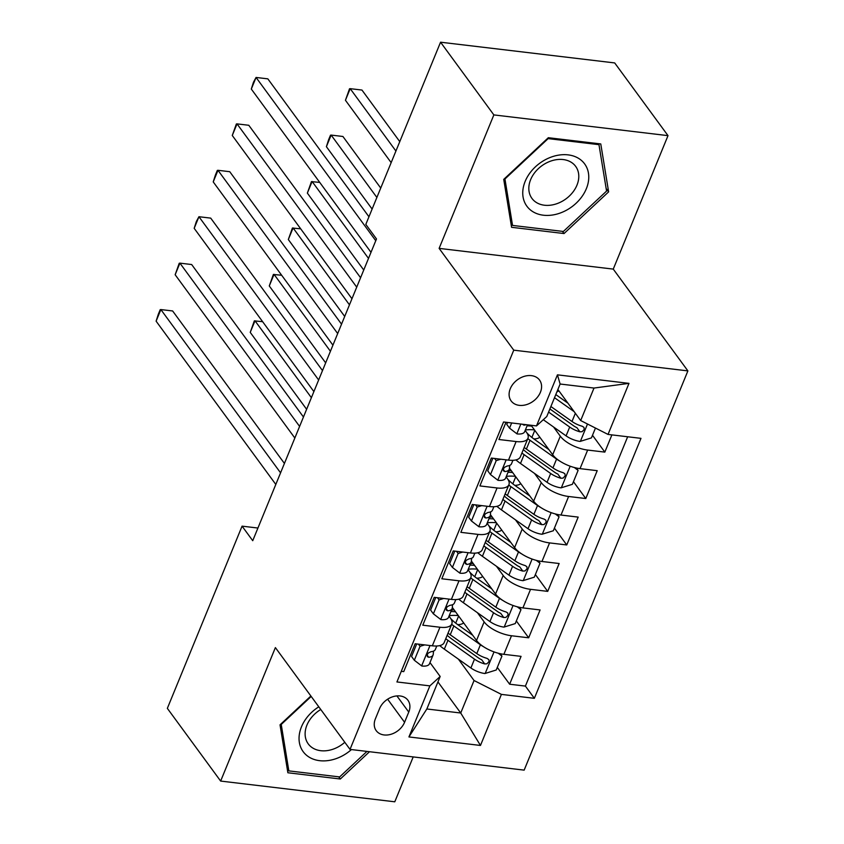 <?xml version="1.0" encoding="UTF-8"?>
<svg xmlns="http://www.w3.org/2000/svg" width="844" height="844" viewBox="0 0 844 844"><rect width="100%" height="100%" fill="white"/><g stroke="black" fill="none" stroke-linecap="round" stroke-linejoin="round"><path stroke-width="1.27" d="M510.282 388.704A17.618 13.314 143.8 0 0 511.137 400.921A17.618 13.314 143.8 0 0 526.329 404.677A17.618 13.314 143.8 0 0 540.403 392.291A17.618 13.314 143.8 0 0 539.559 380.085A17.618 13.314 143.8 0 0 524.356 376.318A17.618 13.314 143.8 0 0 510.282 388.704M668.005 135.641L493.856 114.911L439.123 248.379L613.261 269.109L668.005 135.641L614.696 62.931L440.557 42.2L365.821 224.409L376.487 238.947L252.736 540.698L242.07 526.15L167.344 708.359L220.643 781.069L394.792 801.8L413.201 756.92M613.261 269.109L687.892 370.896L524.156 770.129L350.017 749.398L513.753 350.165L687.892 370.896M505.999 422.274L498.931 439.502L516.117 441.549L508.499 460.117A22.028 9.073 22.3 0 0 520.347 456.836L527.964 438.268A22.028 9.073 -157.7 0 1 516.117 441.549M508.499 460.117L491.324 458.07L479.898 485.922L497.074 487.969L489.457 506.537A22.028 9.073 22.3 0 0 501.304 503.267L508.921 484.699A22.028 9.073 -157.7 0 1 497.074 487.969M489.457 506.537L472.281 504.49L460.856 532.342L478.031 534.389L470.424 552.957A22.028 9.073 22.3 0 0 482.272 549.687L489.889 531.119A22.028 9.073 -157.7 0 1 478.031 534.389M470.424 552.957L453.239 550.921L441.813 578.773L458.999 580.809L451.382 599.388A22.028 9.073 22.3 0 0 463.229 596.107L470.846 577.539A22.028 9.073 -157.7 0 1 458.999 580.809M451.382 599.388L434.206 597.341L422.781 625.193L439.956 627.24A22.028 9.073 22.3 0 0 451.804 623.959A22.028 9.073 22.3 0 0 450.253 617.84L449.008 616.152M452.331 607.437L476.522 640.448A22.028 9.073 22.3 0 0 503.879 654.322L521.064 656.368L509.639 684.22L497.295 667.393M477.398 612.681L484.139 621.88A22.028 9.073 22.3 0 0 511.496 635.754L528.671 637.8L516.338 620.973M528.671 637.8L540.097 609.948L522.921 607.902A22.028 9.073 22.3 0 1 495.565 594.028L471.363 561.017M490.406 514.597L514.608 547.598A22.028 9.073 22.3 0 0 541.964 561.482L559.139 563.518L547.714 591.38L535.381 574.553M509.449 468.177L533.64 501.178A22.028 9.073 22.3 0 0 560.996 515.051L578.182 517.098L566.757 544.95L554.413 528.122M531.055 425.26L552.683 454.758A22.028 9.073 22.3 0 0 580.039 468.631L597.214 470.678L585.789 498.53L573.456 481.702M527.964 438.268A22.028 9.073 -157.7 0 0 526.413 432.16L525.168 430.461M508.921 484.699A22.028 9.073 -157.7 0 0 507.371 478.58L506.126 476.881M489.889 531.119A22.028 9.073 -157.7 0 0 488.328 525L487.093 523.301M470.846 577.539A22.028 9.073 -157.7 0 0 469.296 571.42L468.051 569.721M404.571 722.295L408.76 712.083A17.07 12.903 143.8 0 0 407.937 700.256A17.07 12.903 143.8 0 0 393.209 696.616A17.07 12.903 143.8 0 0 379.578 708.612L375.39 718.824A17.07 12.903 143.8 0 0 376.213 730.651A17.07 12.903 143.8 0 0 390.93 734.301A17.07 12.903 143.8 0 0 404.571 722.295L387.628 699.191M557.884 389.464L580.683 420.555L594.007 388.05L560.121 384.02L546.785 416.514L536.489 425.914L503.551 421.989L396.923 681.952L429.87 685.877L440.167 676.477L429.976 662.572M536.489 425.914L557.441 374.841L628.98 383.366L608.028 434.428L640.976 438.352L534.357 698.315L501.41 694.39L480.468 745.452L408.929 736.939L429.87 685.877M553.558 426.99L560.3 436.19L552.683 454.758M534.516 473.41L541.257 482.61L533.64 501.178M515.473 519.841L522.225 529.03L514.608 547.598M496.441 566.261L503.182 575.46L495.565 594.028M509.639 684.22L525.401 686.098L627.662 436.759M560.3 436.19A22.028 9.073 -157.7 0 0 587.656 450.063L604.831 452.11L611.9 434.882M585.789 498.53L568.613 496.483A22.028 9.073 -157.7 0 1 541.257 482.61M566.757 544.95L549.571 542.903A22.028 9.073 -157.7 0 1 522.225 529.03M547.714 591.38L530.538 589.334A22.028 9.073 -157.7 0 1 503.182 575.46M401.29 671.318L403.738 671.613L415.164 643.761L432.339 645.808A22.028 9.073 22.3 0 0 444.197 642.527L451.804 623.959M440.167 676.477L426.842 708.981L460.729 713.011L474.054 680.517L501.41 694.39M437.941 681.92L460.729 713.011L480.468 745.452M458.366 659.101L474.054 680.517M493.856 114.911L440.557 42.2M439.123 248.379L513.753 350.165M350.017 749.398L275.387 647.601L220.643 781.069M257.926 528.038L242.07 526.15M525.401 686.098L534.357 698.315M604.831 452.11L592.499 435.282M608.028 434.428L580.683 420.555M426.842 708.981L408.929 736.939M557.441 374.841L560.121 384.02M628.98 383.366L594.007 388.05M310.877 696.015L280.029 724.838L287.878 772.766L340.322 779.001L369.514 751.719M548.326 137.709L503.731 179.382L511.58 227.3L564.035 233.545L608.629 191.862L600.77 143.944L548.326 137.709M338.718 776.828L340.322 779.001M606.14 188.476L608.629 191.862M562.431 231.362L564.035 233.545M424.68 644.89L420.048 646.335L414.33 660.261L421.842 666.021A14.591 6.013 22.3 0 0 429.459 663.827L433.077 655.007A14.591 6.013 22.3 0 0 433.257 654.258L433.531 651.114M416.704 643.94L411.555 656.484L414.33 660.261M284.417 463.44L172.63 310.961L160.866 309.569L280.567 472.83M156.108 321.174L158.292 314.327L160.202 309.685L160.866 309.569L156.108 321.174L275.809 484.435M436.77 645.998L435.356 649.437A14.591 6.013 -157.7 0 1 431.01 651.695L428.319 653.024L427.191 654.775L427.391 656.695L428.72 657.265A14.591 6.013 22.3 0 0 433.077 655.007M420.048 646.335L418.445 644.151M483.454 646.662A14.591 6.013 -157.7 0 1 480.405 644.774L453.85 625.942A42.126 17.355 -157.7 0 1 451.656 624.328M472.767 635.31L458.081 624.898A34.963 14.411 -157.7 0 1 450.77 618.589M500.186 653.689L501.937 656.083L496.23 670.009L484.91 673.533A14.591 6.013 -157.7 0 1 470.889 667.984L444.334 649.163A42.126 17.355 -157.7 0 1 439.756 645.607M457.68 624.613A17.344 7.142 22.3 0 0 463.62 622.84M501.937 656.083L498.192 653.203M445.759 638.718A42.126 17.355 22.3 0 0 447.953 640.332L474.507 659.164A14.591 6.013 22.3 0 0 484.73 663.933L486.935 663.795L489.056 661.527L488.898 659.713L487.02 658.362A14.591 6.013 -157.7 0 1 476.786 653.594L450.242 634.762A42.126 17.355 -157.7 0 1 448.037 633.148M455.538 611.816A42.126 17.355 22.3 0 0 450.907 611.52M454.093 609.853A34.963 14.411 22.3 0 0 451.487 610.128M484.73 663.933L481.66 659.744A7.438 3.059 -157.7 0 1 478.727 658.12L452.173 639.288A34.963 14.411 -157.7 0 1 447.172 635.279M449.198 615.698A34.963 14.411 -157.7 0 1 458.313 615.603M311.383 397.682L254.993 320.773L250.235 332.378L306.625 409.287M262.621 321.68L254.329 320.889L250.235 332.378M318.8 706.818A35.796 27.05 143.8 0 0 301.456 726.863A35.796 27.05 143.8 0 0 311.721 758.513A35.796 27.05 143.8 0 0 351.442 749.567M320.762 709.498A27.103 20.478 143.8 0 0 306.942 725.091A27.103 20.478 143.8 0 0 308.239 743.88A27.103 20.478 143.8 0 0 344.795 742.287M366.95 751.413L339.647 776.934L288.838 770.889L281.231 724.458L311.193 696.448M287.203 768.662L288.838 770.889M529.737 209.354A35.796 27.05 143.8 0 0 576.062 203.288A35.796 27.05 143.8 0 0 581.769 160.729A35.796 27.05 143.8 0 0 535.444 166.806A35.796 27.05 143.8 0 0 529.737 209.354M534.115 200.798A27.103 20.478 143.8 0 0 567.59 197.601A27.103 20.478 143.8 0 0 575.661 166.373A27.103 20.478 143.8 0 0 573.509 163.989A27.103 20.478 143.8 0 0 540.023 167.186A27.103 20.478 143.8 0 0 531.952 198.414A27.103 20.478 143.8 0 0 534.115 200.798M548.146 138.616L598.966 144.662L606.572 191.092L563.359 231.467L512.54 225.422L504.944 178.991L548.146 138.616L547.83 138.173M598.217 143.649L598.966 144.662M510.915 223.196L512.54 225.422M443.722 598.47L439.08 599.915L433.373 613.841L440.884 619.601A14.591 6.013 22.3 0 0 448.491 617.407L452.11 608.587A14.591 6.013 22.3 0 0 452.289 607.838L452.574 604.684M435.747 597.52L430.598 610.064L433.373 613.841M303.46 417.02L191.672 264.541L179.909 263.138L299.599 426.41M175.151 274.743L179.234 263.265L179.909 263.138L175.151 274.743L294.841 438.015M455.813 599.578L454.399 603.017A14.591 6.013 -157.7 0 1 450.052 605.275L447.362 606.604L446.223 608.355L446.297 610.054L447.763 610.845A14.591 6.013 22.3 0 0 452.11 608.587M439.08 599.915L437.477 597.731M462.755 552.05L458.123 553.495L452.416 567.421L459.917 573.181A14.591 6.013 22.3 0 0 467.534 570.987L471.152 562.167A14.591 6.013 22.3 0 0 471.332 561.418L471.617 558.264M454.779 551.1L449.641 563.634L452.416 567.421M322.492 370.59L210.715 218.121L198.941 216.718L318.642 379.99M194.183 228.323L196.367 221.487L198.941 216.718L194.183 228.323L313.884 391.595M474.845 553.147L473.442 556.586A14.591 6.013 -157.7 0 1 469.085 558.855L466.394 560.173L465.266 561.935L465.339 563.634L466.806 564.425A14.591 6.013 22.3 0 0 471.152 562.167M458.123 553.495L456.52 551.311M481.797 505.63L477.166 507.065L471.448 520.991L478.959 526.761A14.591 6.013 22.3 0 0 486.577 524.557L490.195 515.737A14.591 6.013 22.3 0 0 490.375 514.988L490.649 511.844M473.822 504.68L468.673 517.214L471.448 520.991M341.535 324.17L229.747 171.701L217.984 170.298L337.684 333.57M213.226 181.903L215.41 175.056L217.319 170.414L217.984 170.298L213.226 181.903L332.926 345.175M493.888 506.727L492.474 510.166A14.591 6.013 -157.7 0 1 488.127 512.424L485.437 513.753L484.308 515.505L484.509 517.425L485.838 517.994A14.591 6.013 22.3 0 0 490.195 515.737M477.166 507.065L475.562 504.881M500.84 459.199L496.198 460.645L490.491 474.571L498.002 480.331A14.591 6.013 22.3 0 0 505.609 478.137L509.227 469.317A14.591 6.013 22.3 0 0 509.407 468.568L509.692 465.424M492.864 458.25L487.716 470.794L490.491 474.571M360.578 277.75L248.79 125.271L237.027 123.878L356.717 287.139M232.269 135.483L236.352 123.994L237.027 123.878L232.269 135.483L351.959 298.744M512.93 460.307L511.517 463.746A14.591 6.013 -157.7 0 1 507.17 466.004L504.48 467.333L503.341 469.085L503.414 470.783L504.881 471.574A14.591 6.013 22.3 0 0 509.227 469.317M496.198 460.645L494.595 458.461M502.496 600.232A14.591 6.013 -157.7 0 1 499.448 598.354L472.893 579.522A42.126 17.355 -157.7 0 1 470.699 577.897M491.799 588.89L477.113 578.478A34.963 14.411 -157.7 0 1 469.802 572.169M519.218 607.269L520.98 609.663L515.262 623.589L503.952 627.113A14.591 6.013 -157.7 0 1 489.931 621.564L463.377 602.732A42.126 17.355 -157.7 0 1 458.798 599.187M476.712 578.193A17.344 7.142 22.3 0 0 482.662 576.42M520.98 609.663L517.224 606.783M464.791 592.288A42.126 17.355 22.3 0 0 466.996 593.912L493.55 612.744A14.591 6.013 22.3 0 0 503.773 617.513L505.978 617.375L508.088 615.107L507.772 613.029L506.062 611.942A14.591 6.013 -157.7 0 1 495.829 607.174L469.275 588.342A42.126 17.355 -157.7 0 1 467.08 586.717M474.581 565.396A42.126 17.355 22.3 0 0 469.95 565.1M473.136 563.433A34.963 14.411 22.3 0 0 470.519 563.697M503.773 617.513L500.703 613.324A7.438 3.059 -157.7 0 1 497.77 611.7L471.216 592.868A34.963 14.411 -157.7 0 1 466.204 588.848M468.241 569.267A34.963 14.411 -157.7 0 1 477.356 569.183M330.426 351.262L274.036 274.342L269.278 285.947L325.668 362.867M281.664 275.249L273.372 274.469L269.278 285.947M521.529 553.812A14.591 6.013 -157.7 0 1 518.49 551.934L491.936 533.102A42.126 17.355 -157.7 0 1 489.742 531.477M510.842 542.47L496.156 532.058A34.963 14.411 -157.7 0 1 488.845 525.749M538.261 560.849L540.012 563.243L534.305 577.169L522.985 580.683A14.591 6.013 -157.7 0 1 508.964 575.144L482.409 556.312A42.126 17.355 -157.7 0 1 477.831 552.757M495.755 531.773A17.344 7.142 22.3 0 0 501.705 530M540.012 563.243L536.267 560.363M483.834 545.868A42.126 17.355 22.3 0 0 486.028 547.492L512.582 566.324A14.591 6.013 22.3 0 0 522.816 571.093L525.01 570.945L527.131 568.677L526.814 566.609L525.095 565.522A14.591 6.013 -157.7 0 1 514.872 560.754L488.317 541.922A42.126 17.355 -157.7 0 1 486.123 540.297M493.613 518.976A42.126 17.355 22.3 0 0 488.982 518.68M492.179 517.013A34.963 14.411 22.3 0 0 489.562 517.277M522.816 571.093L519.746 566.904A7.438 3.059 -157.7 0 1 516.802 565.28L490.258 546.448A34.963 14.411 -157.7 0 1 485.247 542.428M487.273 522.847A34.963 14.411 -157.7 0 1 496.388 522.752M349.458 304.842L293.079 227.922L288.321 239.527L344.7 316.447M300.707 228.829L292.404 228.049L288.321 239.527M540.571 507.392A14.591 6.013 -157.7 0 1 537.522 505.514L510.968 486.682A42.126 17.355 -157.7 0 1 508.774 485.057M529.884 496.05L515.199 485.627A34.963 14.411 -157.7 0 1 507.888 479.329M557.304 514.429L559.055 516.813L553.347 530.749L542.027 534.263A14.591 6.013 -157.7 0 1 528.006 528.724L501.452 509.892A42.126 17.355 -157.7 0 1 496.873 506.337M514.798 485.342A17.344 7.142 22.3 0 0 520.737 483.58M559.055 516.813L555.31 513.943M502.876 499.448A42.126 17.355 22.3 0 0 505.071 501.072L531.625 519.904A14.591 6.013 22.3 0 0 541.848 524.662L544.053 524.525L546.173 522.257L545.846 520.189L544.137 519.092A14.591 6.013 -157.7 0 1 533.904 514.334L507.36 495.502A42.126 17.355 -157.7 0 1 505.155 493.877M512.656 472.556A42.126 17.355 22.3 0 0 508.025 472.26M511.211 470.583A34.963 14.411 22.3 0 0 508.605 470.857M541.848 524.662L538.778 520.484A7.438 3.059 -157.7 0 1 535.845 518.849L509.291 500.028A34.963 14.411 -157.7 0 1 504.279 496.008M506.316 476.427A34.963 14.411 -157.7 0 1 515.431 476.332M368.501 258.412L312.111 181.502L307.353 193.107L363.743 270.017M319.739 182.41L311.447 181.618L307.353 193.107M559.614 460.972A14.591 6.013 -157.7 0 1 556.565 459.083L530.011 440.262A42.126 17.355 -157.7 0 1 527.817 438.637M548.916 449.63L534.231 439.207A34.963 14.411 -157.7 0 1 526.92 432.909M576.336 467.998L578.098 470.393L572.38 484.319L561.07 487.843A14.591 6.013 -157.7 0 1 547.049 482.304L520.495 463.472A42.126 17.355 -157.7 0 1 515.916 459.917M533.83 438.922A17.344 7.142 22.3 0 0 539.78 437.16M578.098 470.393L574.342 467.523M380.728 188.054L342.917 136.485L331.154 135.082L326.396 146.687L372.12 209.059M521.909 453.028A42.126 17.355 22.3 0 0 524.113 454.652L550.668 473.484A14.591 6.013 22.3 0 0 560.891 478.242L563.096 478.105L565.206 475.837L564.889 473.769L563.17 472.672A14.591 6.013 -157.7 0 1 552.947 467.914L526.392 449.082A42.126 17.355 -157.7 0 1 524.198 447.457M531.699 426.125A42.126 17.355 22.3 0 0 527.067 425.84M560.891 478.242L557.821 474.054A7.438 3.059 -157.7 0 1 554.888 472.429L528.333 453.597A34.963 14.411 -157.7 0 1 523.322 449.588M525.358 430.007A34.963 14.411 -157.7 0 1 534.463 429.912M376.878 197.454L331.154 135.082L330.489 135.198L328.58 139.84L326.396 146.687M511.664 422.949L509.533 428.151L517.034 433.911A14.591 6.013 22.3 0 0 524.651 431.717L527.479 424.838M507.539 422.464L506.759 424.374L509.533 428.151M368.955 216.781L267.833 78.851L256.059 77.448L375.759 240.719M251.301 89.053L253.485 82.216L256.059 77.448L251.301 89.053L371.001 252.324M522.394 424.237L523.924 425.154A14.591 6.013 22.3 0 0 526.171 424.68M567.959 403.2L555.795 394.57M574.131 411.619L554.508 397.703M595.463 428.045L591.422 437.899L580.102 441.423A14.591 6.013 -157.7 0 1 566.081 435.873L543.293 419.711M556.882 391.911A17.344 7.142 22.3 0 0 558.812 390.73M399.771 141.634L361.96 90.055L350.197 88.662L345.439 100.267L391.162 162.639M548.6 412.094L569.7 427.053A14.591 6.013 22.3 0 0 579.933 431.822L582.128 431.685L584.248 429.417L583.932 427.349L582.212 426.252A14.591 6.013 -157.7 0 1 571.989 421.483L550.889 406.523M579.933 431.822L576.863 427.634A7.438 3.059 -157.7 0 1 573.92 426.009L549.887 408.96M395.92 151.034L350.197 88.662L349.522 88.778L345.439 100.267M484.139 621.88L476.522 640.448M511.496 635.754L503.879 654.322M587.656 450.063L580.039 468.631M568.613 496.483L560.996 515.051M549.571 542.903L541.964 561.482M530.538 589.334L522.921 607.902M439.956 627.24L432.339 645.808M396.902 695.91L408.76 712.083M429.997 645.523L421.652 665.884M427.117 655.071L428.72 657.265M485.194 673.449L494.025 651.906M458.63 616.036L455.718 623.136M450.242 634.762L453.85 625.942M444.334 649.163L447.953 640.332M476.786 653.594L480.405 644.774M470.889 667.984L474.507 659.164M449.04 599.103L440.695 619.454M446.149 608.64L447.763 610.845M468.082 552.683L459.737 573.034M465.192 562.22L466.806 564.425M487.115 506.263L478.77 526.614M484.234 515.8L485.838 517.994M506.157 459.843L497.812 480.194M503.267 469.38L504.881 471.574M504.227 627.018L513.068 605.475M477.672 569.616L474.761 576.716M469.275 588.342L472.893 579.522M463.377 602.732L466.996 593.912M495.829 607.174L499.448 598.354M489.931 621.564L493.55 612.744M523.269 580.598L532.11 559.055M496.705 523.196L493.793 530.285M488.317 541.922L491.936 533.102M482.409 556.312L486.028 547.492M514.872 560.754L518.49 551.934M508.964 575.144L512.582 566.324M542.312 534.178L551.143 512.635M515.747 476.765L512.836 483.865M507.36 495.502L510.968 486.682M501.452 509.892L505.071 501.072M533.904 514.334L537.522 505.514M528.006 528.724L531.625 519.904M561.344 487.758L570.185 466.215M534.79 430.345L531.878 437.445M526.392 449.082L530.011 440.262M520.495 463.472L524.113 454.652M552.947 467.914L556.565 459.083M547.049 482.304L550.668 473.484M520.832 424.047L516.844 433.774M523.322 424.342L523.924 425.154M580.387 441.338L587.498 424.004M571.989 421.483L575.355 413.286M566.081 435.873L569.7 427.053"/></g></svg>
